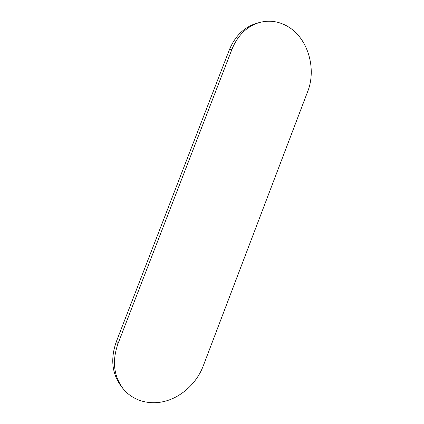 <?xml version="1.0" encoding="UTF-8"?>
<svg xmlns="http://www.w3.org/2000/svg" width="424" height="424" viewBox="0 0 424 424"><rect width="100%" height="100%" fill="white"/><g stroke="black" fill="none" stroke-linecap="round" stroke-linejoin="round"><path stroke-width="0.64" d="M288.214 26.765C279.119 21.301 269.542 19.875 259.488 22.493C246.943 26.336 237.774 35.24 231.992 49.205L118.031 343.599C111.963 360.888 113.643 375.908 123.077 388.665C133.062 401.168 150.393 405.657 166.611 400.812C182.845 395.915 196.969 382.321 203.128 366.214L307.639 91.674C316.723 69.001 308.158 38.584 288.214 26.765M259.488 22.493L256.679 23.283C244.213 27.099 235.108 35.934 229.368 49.788L116.298 341.744C110.282 358.884 111.957 373.793 121.328 386.465L123.077 388.665M231.992 49.205L229.368 49.788M118.031 343.599L116.298 341.744"/></g></svg>
